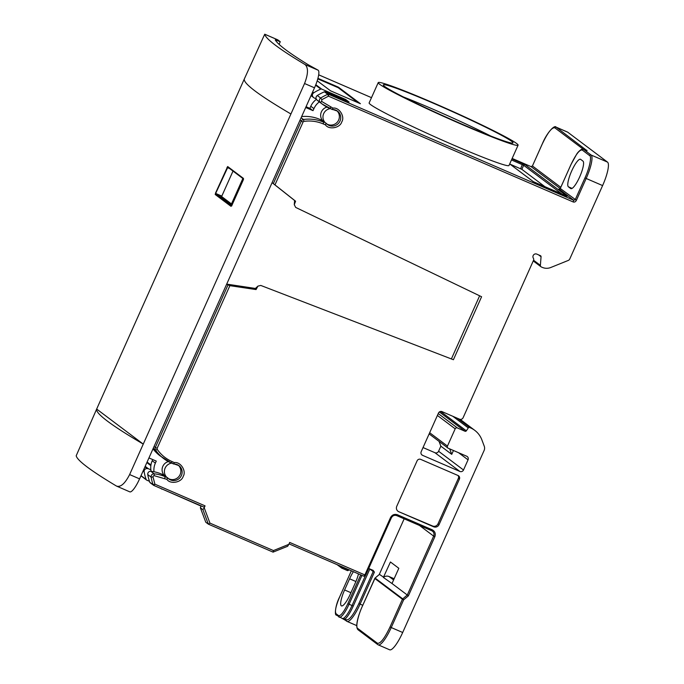 <?xml version="1.0" encoding="UTF-8"?>
<svg xmlns="http://www.w3.org/2000/svg" width="684" height="684" viewBox="0 0 684 684"><rect width="100%" height="100%" fill="white"/><g stroke="black" fill="none" stroke-linecap="round" stroke-linejoin="round"><path stroke-width="1.03" d="M357.741 628.459C355.398 627.724 357.903 615.728 362.392 606.169L375.089 578.066A1.111 1.086 126.9 0 0 374.909 578.254L374.909 578.254A1.111 1.086 126.9 0 0 374.781 578.476L402.423 599.261A1.111 1.086 -53.1 0 1 402.731 598.851L403.628 599.851L402.423 599.261L390.034 626.954C384.57 638.42 380.372 643.858 377.423 643.259A1.111 1.086 126.9 0 0 377.748 644.584L358.065 629.776A1.111 1.086 126.9 0 1 357.741 628.459L377.423 643.259M347.284 570.524A1.111 1.086 -53.1 0 0 348.096 570.516L347.917 569.652L347.258 570.516L341.803 568.156L342.564 567.01M358.065 629.776C354.936 626.929 358.006 616.002 362.375 606.144L374.789 578.45M337.067 564.633L341.795 568.148A1.111 1.086 -53.1 0 1 341.239 566.703L348.703 569.926A1.111 1.086 -53.1 0 1 348.147 570.499M568.395 186.8A15.039 3.446 113.4 0 1 571.696 170.957A15.039 3.446 113.4 0 1 580.494 159.278A15.039 3.446 113.4 0 1 580.665 159.372L582.965 161.108A15.039 3.446 113.4 0 1 579.827 176.566A15.039 3.446 113.4 0 1 570.858 188.622A15.039 3.446 113.4 0 1 570.695 188.528L568.395 186.8L572.089 188.399M518.087 145.179L508.999 165.494A76.608 4.113 -155.9 0 1 453.466 145.034A76.608 4.113 -155.9 0 1 369.138 102.925L378.226 82.61A76.608 4.113 -155.9 0 1 433.759 103.07A76.608 4.113 -155.9 0 1 518.087 145.179A76.608 4.113 -155.9 0 1 462.555 124.719A76.608 4.113 -155.9 0 1 378.226 82.61M326.832 123.958A8.353 8.123 126.9 0 0 336.819 110.671M153.225 448.371L155.559 450.132A39.005 37.911 126.9 0 0 163.69 458.579A39.005 37.911 126.9 0 0 171.231 462.957L173.736 464.043L174.386 462.606L172.223 461.666C166.084 458.973 161.091 454.877 157.226 449.388L157.132 448.311L229.884 285.664L256.064 289.571L257.936 286.117L260.784 285.442L453.415 359.724L481.587 296.745L295.685 207.423L294.274 204.67L295.591 201.207L274.968 184.885L303.08 122.034A1.111 1.086 -53.1 0 1 303.952 121.376C310.681 120.461 317.128 121.316 323.301 123.941L325.464 124.873L326.157 123.257L320.052 119.461L322.54 120.538L327.456 124.488A8.353 8.123 -53.1 0 1 326.183 123.291M434.81 103.857A71.042 3.813 -155.9 0 1 512.983 142.939A71.042 3.813 -155.9 0 1 461.512 123.932A71.042 3.813 -155.9 0 1 383.296 84.927A71.042 3.813 -155.9 0 1 434.81 103.857M490.625 135.979A69.922 3.753 24.1 0 0 432.741 109.089A69.922 3.753 24.1 0 0 403.389 96.957M311.023 95.606L314.178 97.974A39.005 37.911 -53.1 0 1 313.306 97.248A2.787 2.71 -53.1 0 1 313.717 92.81A48.444 47.085 -53.1 0 1 320.813 89.091A1.111 1.086 -53.1 0 1 321.668 89.091L345.642 99.454L349.045 102.01L325.276 91.81L328.628 94.324L328.474 96.179L327.773 94.324A1.111 1.086 -53.1 0 1 328.628 94.324L573.654 200.232L573.286 201.994C574.577 202.336 575.62 201.771 576.407 200.309L586.179 178.473L602.604 185.578L569.781 258.962A2.787 2.71 -53.1 0 1 568.25 260.442L550.765 267.495A11.141 10.833 -53.1 0 1 542.395 267.427L541.335 266.965A1.667 1.624 -53.1 0 1 540.377 265.358L541.061 256.739L538.564 254.858M168.255 478.449A8.353 8.123 126.9 0 0 178.25 465.154M147.77 474.585L151.121 477.107A48.444 47.085 -53.1 0 0 153.122 484.759L154.909 484.178L153.703 485.375A1.111 1.086 -53.1 0 1 153.122 484.759L149.779 482.237A48.444 47.085 -53.1 0 1 147.77 474.585A2.787 2.71 126.9 0 1 150.813 471.293A39.005 37.911 -53.1 0 1 161.749 474.149L164.237 475.226L168.888 478.971A8.353 8.123 -53.1 0 1 167.614 477.774M541.061 256.739A1.111 1.086 -53.1 0 0 540.42 255.662L536.786 254.097A2.787 2.71 -53.1 0 0 533.366 258.21A2.232 2.163 -53.1 0 1 533.52 260.322L463.119 417.71A2.787 2.71 -53.1 0 1 459.494 419.172L442.069 411.64A2.787 2.71 -53.1 0 0 438.444 413.102L421.182 451.696A2.787 2.71 -53.1 0 0 422.532 455.313L459.879 471.456L434.956 452.714A2.787 2.71 126.9 0 0 438.581 451.252L463.504 469.994L468.044 459.836L458.562 452.705M362.759 605.272L360.092 604.117L374.404 572.123L373.131 570.362L369.403 568.78A1.111 0.581 116 0 0 369.42 568.755M372.874 570.217A1.111 1.086 -53.1 0 1 373.199 571.533L369.847 569.011A1.111 1.086 126.9 0 0 369.873 568.951M149.779 482.237A1.111 1.086 126.9 0 0 150.138 482.733L153.72 485.392L204.08 507.16L205.063 505.861L154.909 484.178L153.045 477.013A1.111 1.086 -53.1 0 1 154.268 475.696L166.896 479.364C170.29 484.563 181.517 482.528 183.184 476.406C186.647 471.054 180.585 461.546 174.386 462.606M149.463 481.314L146.744 480.142A1.111 1.086 -53.1 0 1 146.162 479.527A48.444 47.085 -53.1 0 1 144.153 471.866A2.787 2.71 -53.1 0 1 147.205 468.574A39.005 37.911 -53.1 0 1 148.334 468.711L150.873 469.805M148.334 468.711L145.188 466.343M146.855 462.606L150.865 465.616M153.002 448.858A39.005 37.911 126.9 0 0 160.082 455.86L171.248 462.965L172.223 461.666M148.95 457.929L156.268 461.093L155.362 463.119A16.715 16.245 126.9 0 0 153.968 471.755M164.092 475.158A8.353 8.123 -53.1 0 1 168.392 461.58M151.147 471.327A16.715 16.245 -53.1 0 1 152.216 460.759L152.754 459.571M171.616 463.128A8.353 8.123 126.9 0 0 166.28 476.757M394.146 578.741L389.085 576.552A5.575 5.412 126.9 0 0 383.373 577.433L390.444 561.991L398.815 568.284L392 583.52L408.391 595.849L434.853 536.692C435.853 533.657 434.99 531.365 432.279 529.826L397.43 514.761C394.437 513.838 392.146 514.761 390.538 517.549L364.871 574.936L365.675 575.227L363.888 576.227L289.05 543.883L363.871 576.219L364.871 574.936L289.691 542.438L288.845 544.344L273.438 550.569L209.954 523.123L204.208 507.767L202.926 509.683L208.338 524.149L273.078 552.133L287.648 546.268L288.845 544.344M201.19 505.904L200.361 507.759L205.773 522.217L208.338 524.149L209.954 523.123M200.361 507.759L202.926 509.683M204.208 507.767L205.063 505.861M439.077 524.585L459.409 479.133A2.787 2.71 126.9 0 0 458.058 475.517L420.72 459.374A2.787 2.71 126.9 0 0 417.095 460.836L396.763 506.297A4.181 4.061 126.9 0 0 398.789 511.717L433.639 526.783A4.181 4.061 126.9 0 0 439.077 524.585L438.034 523.799L458.365 478.347A2.787 2.71 -53.1 0 0 458.024 475.5M440.581 411.452L466.343 430.826L468.292 427.91A1.111 1.086 -53.1 0 1 469.651 427.5L470.464 427.851A22.29 21.666 -53.1 0 1 474.773 430.356A22.29 21.666 -53.1 0 1 481.887 439.889L484.263 446.242A5.575 5.412 -53.1 0 1 484.118 450.465L402.688 632.495L391.239 627.544L403.628 599.851L408.391 595.849M466.343 430.826A1.111 1.086 -53.1 0 1 464.983 431.236L439.359 411.965M468.044 459.836A2.787 2.71 -53.1 0 0 466.693 456.219L448.268 448.259A1.667 1.624 -53.1 0 1 447.456 446.088L455.185 428.817A1.667 1.624 -53.1 0 1 457.357 427.945L464.983 431.236M463.504 469.994A2.787 2.71 -53.1 0 1 459.879 471.456M273.061 552.116L273.438 550.569M369.403 568.78L369.847 569.011L353.26 606.092C350.422 612.308 347.72 616.609 345.172 619.011L342.103 618.379L345.711 620.456M358.493 573.893A15.039 3.446 113.4 0 1 355.252 583.05L350.251 594.216A15.039 3.446 113.4 0 1 341.453 605.904A15.039 3.446 113.4 0 1 344.599 589.967L349.592 578.792A15.039 3.446 113.4 0 1 353.38 571.687M351.345 570.807L339.486 597.32C335.827 606.05 334.681 611.53 336.058 613.745L338.571 615.634C340.743 616.079 343.838 612.077 347.865 603.621L360.733 574.868M201.087 506.126L161.68 488.829M160.962 488.521L161.8 489.146M150.959 464.966L147.103 462.068M139.579 478.868L129.627 474.568C124.975 483.631 120.606 487.47 116.511 486.076L129.806 491.856A16.715 3.83 -66.6 0 0 139.579 478.868L272.078 182.662L274.968 184.885M150.813 471.293L154.165 473.815A39.005 37.911 126.9 0 1 165.1 476.662L167.589 477.74L166.896 479.364M433.639 526.783L432.596 525.996A4.181 4.061 126.9 0 0 438.034 523.799M432.596 525.996L398.789 511.717M583.341 149.274L554.818 127.822A1.111 1.086 -53.1 0 1 556.263 127.241A22.29 5.104 113.4 0 0 556.024 127.096L567.472 132.046A22.29 5.104 113.4 0 1 567.72 132.192L607.503 162.108A22.29 5.104 113.4 0 1 602.604 185.578M607.503 162.108L591.079 155.012A22.29 5.104 113.4 0 1 586.179 178.473L584.974 177.883L575.201 199.719L573.654 200.232L559.281 189.177M329.842 108.482L337.503 111.124A8.353 8.123 -53.1 0 1 329.072 125.428A8.353 8.123 -53.1 0 1 327.456 124.488M332.287 109.543L332.963 108.115L321.677 101.446L321.839 99.676L328.474 96.179L573.286 201.994M294.599 200.489L272.078 182.671L314.503 87.817A16.715 3.83 -66.6 0 0 318.18 70.221L305.064 64.552A558.623 29.993 -155.9 0 1 264.751 34.234L277.866 39.903A16.715 3.83 -66.6 0 0 277.687 39.8L264.734 34.2L244.325 78.951A558.623 29.993 24.1 0 0 290.922 113.989L304.551 83.516C308.253 73.94 308.424 67.622 305.064 64.552M295.591 201.207L294.599 200.463L294.274 204.67M479.629 295.804L451.389 358.938M255.414 288.451L226.703 284.117M257.936 286.117L255.141 288.699L257.064 287.34M256.064 289.571L255.277 288.981M229.884 285.664L226.643 284.236M171.248 462.965L178.934 465.616A8.353 8.123 -53.1 0 1 170.504 479.911A8.353 8.123 -53.1 0 1 168.888 478.971M390.034 626.954L391.239 627.544A22.29 5.104 113.4 0 1 378.209 644.85L389.658 649.8A22.29 5.104 -66.6 0 0 402.688 632.495M438.581 451.252L440.847 446.173L451.739 454.364L453.466 450.499M434.956 452.714L423.037 447.558M404.159 518.823L379.227 574.551M374.404 572.123L373.199 571.533L358.886 603.527C353.423 614.976 349.225 620.414 346.275 619.841L345.172 619.011A1.111 1.086 -53.1 0 0 345.497 620.328L342.291 618.481A16.715 3.83 -66.6 0 0 352.055 605.502L365.341 575.808M309.852 108.354L310.793 106.276A16.715 16.245 -53.1 0 1 316.41 99.36M310.091 108.465L306.056 106.713L310.091 108.465L313.024 110.663L305.705 107.499M319.334 101.882A16.715 16.245 126.9 0 0 313.93 108.636L313.024 110.663M322.54 120.538A8.353 8.123 -53.1 0 1 326.961 107.097M330.192 108.636A8.353 8.123 126.9 0 0 324.849 122.274M318.18 70.221L308.424 64.86A558.623 29.993 24.1 0 1 275.259 39.928L275.396 40.151M116.511 486.076A558.623 29.993 -155.9 0 1 76.198 455.766L96.658 409.058L143.255 444.096A558.623 29.993 -155.9 0 1 96.658 409.058L244.325 78.951M231.525 205.97A0.556 0.539 126.9 0 0 230.91 206.294L215.178 194.47L227.61 167.691L229.679 168.58M215.426 193.29L227.669 166.537A0.556 0.539 126.9 0 0 227.84 167.195L243.504 178.977M227.669 166.537L243.401 178.362A0.556 0.539 126.9 0 0 243.504 178.969L243.564 179.02M243.401 178.362L243.384 179.687L231.782 205.602L230.91 206.294M545.293 186.971L521.849 169.333L510.119 164.203M451.739 454.364L449.687 448.866M379.449 574.398L383.63 577.228M392 583.52L383.373 577.433M129.627 474.568L290.922 113.989M320.052 119.461A39.005 37.911 126.9 0 0 301.644 116.571M325.276 91.81A1.111 1.086 126.9 0 0 324.421 91.81A48.444 47.085 -53.1 0 0 317.325 95.529A2.787 2.71 126.9 0 0 316.923 99.958A39.005 37.911 -53.1 0 0 318.915 101.565L322.267 104.088A39.005 37.911 126.9 0 0 329.799 108.465L330.799 107.183M316.153 98.829L314.178 97.974M358.305 102.814L338.204 87.706L317.786 78.874M567.72 132.192L556.263 127.241L587.043 150.702A1.111 1.111 -106 0 0 586.444 150.617L583.691 149.454A1.111 1.086 126.9 0 0 582.246 150.044C579.613 149.505 575.851 154.37 570.96 164.63L570.969 164.605M440.847 446.173L439.06 441.385M279.089 44.349L280.269 41.715L275.472 39.971M280.269 41.715L277.866 39.903M345.206 100.42L345.642 99.454M338.204 87.706L338.435 87.193L360.425 103.729L330.552 90.818L317.214 80.789M317.932 78.335L338.435 87.193M511.965 158.868L525.115 164.69L567.104 196.265L533.246 181.628A1.111 1.086 -53.1 0 1 533.503 181.782M531.049 166.614L532.434 165.973L560.794 187.296M586.898 150.275L585.444 150.856M587.043 150.702L586.684 150.745A20.058 4.591 -66.6 0 0 586.462 150.617L583.478 149.326A20.058 4.591 -66.6 0 1 583.691 149.454L591.079 155.012A1.111 1.086 126.9 0 0 589.625 155.593L582.246 150.044M584.974 177.883C589.463 168.324 591.968 156.328 589.625 155.593M402.551 599.039L403.628 599.851M341.213 567.54L342.445 567.284M560.23 188.545L531.092 166.631L512.154 158.449L531.092 166.631L532.434 165.973L542.207 144.136C547.662 132.687 551.868 127.25 554.818 127.822M318.684 74.83L371.498 97.658L318.684 74.821M332.398 109.543A8.353 8.123 -53.1 0 1 337.503 111.124M173.83 464.026A8.353 8.123 -53.1 0 1 178.934 465.616M391.325 517.814A4.181 4.061 -53.1 0 1 396.763 515.625L396.78 515.633C394.446 514.881 392.642 515.616 391.351 517.839L365.675 575.227L391.351 517.839L390.538 517.549M146.162 479.527L141.024 475.654M144.153 471.866L143.076 471.062M144.948 466.881L147.205 468.574M164.733 478.424L165.1 476.662L161.749 474.149M153.045 477.013L151.121 477.107A2.787 2.71 -53.1 0 1 154.165 473.815L154.268 475.696M325.464 124.873C328.859 130.08 340.085 128.045 341.752 121.914C345.215 116.571 339.153 107.055 332.963 108.115M340.427 566.087L341.333 566.48M346.814 621.286A1.111 1.086 -53.1 0 1 346.6 621.158L347.062 621.423A22.29 5.104 113.4 0 0 360.092 604.117L358.886 603.527M347.865 603.621L349.071 604.211L361.956 575.398M338.571 615.634A1.111 1.086 126.9 0 0 339.11 617.088A16.715 3.83 -66.6 0 0 339.298 617.19A16.715 3.83 -66.6 0 0 349.071 604.211L353.26 606.092M336.058 613.745A1.111 1.086 -53.1 0 0 336.383 615.07C334.467 615.472 335.271 605.511 339.469 597.294L341.855 591.951M157.226 449.388L155.559 450.132A2.787 2.71 -53.1 0 1 155.328 447.43L154.071 446.481M155.362 463.119L152.216 460.759M459.409 479.133L458.365 478.347M540.377 265.358L533.563 260.236M570.96 164.63L560.264 188.476L576.407 200.309M321.677 101.446L320.274 102.48A2.787 2.71 -53.1 0 1 320.676 98.043L321.839 99.676M317.325 95.529L320.676 98.043A48.444 47.085 -53.1 0 1 327.773 94.324L324.421 91.81M316.923 99.958L320.274 102.48A39.005 37.911 126.9 0 0 322.267 104.088L332.304 109.551M303.08 122.034L301.276 121.153A2.787 2.71 -53.1 0 1 303.457 119.495A39.005 37.911 126.9 0 1 323.669 122.18L323.301 123.941M301.122 117.742L303.457 119.495L303.952 121.376M300.019 120.204L301.276 121.153L273.335 183.611M294.59 203.439L294.813 200.617M227.9 285.177L155.328 447.43L157.132 448.311M396.788 515.633L431.63 530.69L396.78 515.633L397.43 514.761M431.63 530.69L432.425 531.152A4.181 4.061 -53.1 0 0 431.638 530.699L432.279 529.826M432.425 531.152A4.181 4.061 -53.1 0 1 433.647 536.111L434.853 536.692M419.437 525.423L433.647 536.111L407.288 595.02L402.731 598.851L375.089 578.066L379.646 574.235M458.143 418.582L470.464 427.851M457.331 418.232L469.651 427.5M452.842 416.291L468.292 427.91M457.357 427.945L438.239 413.563M455.185 428.817L437.401 415.444M429.672 432.716L447.456 446.088M421.549 454.569L422.532 455.313M345.497 620.328L346.6 621.158A1.111 1.086 -53.1 0 1 346.275 619.841M344.599 589.967L350.926 592.703M349.592 578.792L355.911 581.52M233.013 171.085L221.616 196.513L231.474 203.935L243.102 178.669M221.094 196.855L230.756 204.225L232.329 204.354M230.756 204.225A0.556 0.539 126.9 0 0 231.474 203.935L242.863 178.49M220.906 196.821A0.556 0.539 126.9 0 0 221.625 196.53L232.996 171.077M231.269 204.499L232.081 204.892M221.813 196.086L216.024 193.589L215.905 194.171L221.556 196.616M227.011 167.392L227.917 167.255M310.793 106.276L313.93 108.636M231.551 205.944L215.905 194.171A0.556 0.539 -53.1 0 0 215.178 194.47M243.495 178.943L231.628 206.012M313.306 97.248L311.049 95.546M312.639 91.998L313.717 92.81M393.599 579.955L389.085 576.552M304.551 83.516L314.503 87.817M315.623 85.192L320.813 89.091M511.487 159.945L523.662 165.272L562.274 194.307M520.644 168.751L522.704 163.51M521.849 169.333L523.662 165.272A1.111 1.086 126.9 0 1 525.115 164.69M558.837 189.092A1.111 1.086 126.9 0 0 560.281 188.502L570.943 164.613L576.672 154.191C578.356 151.301 582.7 147.855 583.478 149.326M315.82 84.696L321.668 89.091M565.531 195.718L535.632 182.79M533.246 181.628L509.7 163.921L533.452 181.747L535.649 182.799M567.104 196.265A1.111 1.086 126.9 0 0 566.668 196.171M542.207 144.136L542.215 144.11C546.815 132.653 554.621 124.633 556.024 127.096M532.443 165.947L542.181 144.11M348.729 569.952L347.267 570.516L341.795 568.148M146.521 480.014L140.947 475.825M153.72 485.392L204.08 507.16M347.062 621.423L356.749 625.612M208.363 524.158L273.078 552.133M541.01 266.777L533.246 260.946M474.773 430.356L460.152 419.36M447.943 448.071L429.133 433.921M342.299 618.49L336.383 615.07M221.137 196.872L221.616 196.513M375.054 578.057L379.569 574.261M377.748 644.584L378.209 644.85M559.273 189.177L560.264 188.476M565.514 195.709L566.805 196.231"/></g></svg>
